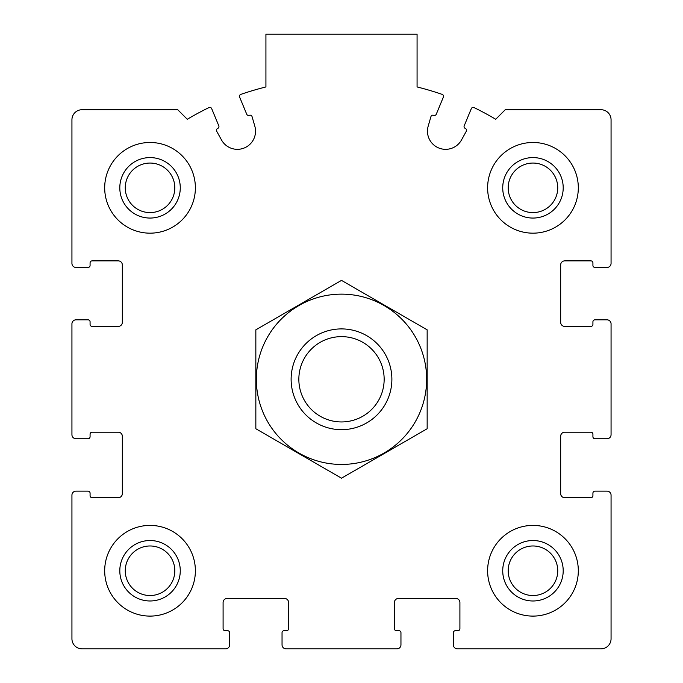 <?xml version="1.0" encoding="UTF-8"?>
<svg xmlns="http://www.w3.org/2000/svg" width="683" height="683" viewBox="0 0 683 683"><rect width="100%" height="100%" fill="white"/><g stroke="black" fill="none" stroke-linecap="round" stroke-linejoin="round"><path stroke-width="1.02" d="M71.937 495.175L71.937 638.776A10.074 10.074 0 0 0 82.02 648.85L225.612 648.85A4.03 4.03 0 0 0 229.642 644.82L229.642 632.723A2.015 2.015 0 0 0 227.627 630.708L225.108 630.708A2.015 2.015 0 0 1 223.093 628.693L223.093 602.491A4.03 4.03 0 0 1 227.123 598.462L284.563 598.462A4.03 4.03 0 0 1 288.593 602.491L288.593 628.693A2.015 2.015 0 0 1 286.578 630.708L284.06 630.708A2.015 2.015 0 0 0 282.045 632.723L282.045 644.82A4.03 4.03 0 0 0 286.075 648.85L396.925 648.85A4.03 4.03 0 0 0 400.955 644.82L400.955 632.723A2.015 2.015 0 0 0 398.94 630.708L396.422 630.708A2.015 2.015 0 0 1 394.407 628.693L394.407 602.491A4.03 4.03 0 0 1 398.437 598.462L455.877 598.462A4.03 4.03 0 0 1 459.907 602.491L459.907 628.693A2.015 2.015 0 0 1 457.892 630.708L455.373 630.708A2.015 2.015 0 0 0 453.358 632.723L453.358 644.82A4.03 4.03 0 0 0 457.388 648.85L600.98 648.85A10.074 10.074 0 0 0 611.063 638.776L611.063 495.175A4.03 4.03 0 0 0 607.033 491.145L594.936 491.145A2.015 2.015 0 0 0 592.921 493.16L592.921 495.679A2.015 2.015 0 0 1 590.906 497.694L564.704 497.694A4.03 4.03 0 0 1 560.675 493.664L560.675 436.224A4.03 4.03 0 0 1 564.704 432.194L590.906 432.194A2.015 2.015 0 0 1 592.921 434.209L592.921 436.727A2.015 2.015 0 0 0 594.936 438.742L607.033 438.742A4.03 4.03 0 0 0 611.063 434.712L611.063 323.862A4.03 4.03 0 0 0 607.033 319.832L594.936 319.832A2.015 2.015 0 0 0 592.921 321.847L592.921 324.365A2.015 2.015 0 0 1 590.906 326.389L564.704 326.389A4.03 4.03 0 0 1 560.675 322.35L560.675 264.919A4.03 4.03 0 0 1 564.704 260.88L590.906 260.88A2.015 2.015 0 0 1 592.921 262.895L592.921 265.422A2.015 2.015 0 0 0 594.936 267.437L607.033 267.437A4.03 4.03 0 0 0 611.063 263.399L611.063 119.807A10.074 10.074 0 0 0 600.98 109.724L505.249 109.724L495.713 119.269A302.313 302.313 0 0 0 474.062 107.59A2.015 2.015 0 0 0 471.321 108.631L464.209 125.8A2.015 2.015 0 0 0 465.294 128.438A2.015 2.015 0 0 1 466.293 131.273L461.495 139.964A18.142 18.142 0 0 1 428.181 126.167L430.939 116.631A2.015 2.015 0 0 1 433.645 115.325A2.015 2.015 0 0 0 436.275 114.232L443.387 97.063A2.015 2.015 0 0 0 442.183 94.391A302.313 302.313 0 0 0 417.074 86.946L417.074 34.15L265.926 34.15L265.926 86.946A302.313 302.313 0 0 0 240.817 94.391A2.015 2.015 0 0 0 239.613 97.063L246.725 114.232A2.015 2.015 0 0 0 249.355 115.325A2.015 2.015 0 0 1 252.061 116.631L254.819 126.167A18.142 18.142 0 0 1 221.505 139.964L216.707 131.273A2.015 2.015 0 0 1 217.706 128.438A2.015 2.015 0 0 0 218.791 125.8L211.679 108.631A2.015 2.015 0 0 0 208.938 107.59A302.313 302.313 0 0 0 187.287 119.269L177.751 109.724L82.02 109.724A10.074 10.074 0 0 0 71.937 119.807L71.937 263.399A4.03 4.03 0 0 0 75.967 267.437L88.064 267.437A2.015 2.015 0 0 0 90.079 265.422L90.079 262.895A2.015 2.015 0 0 1 92.094 260.88L118.296 260.88A4.03 4.03 0 0 1 122.325 264.919L122.325 322.35A4.03 4.03 0 0 1 118.296 326.389L92.094 326.389A2.015 2.015 0 0 1 90.079 324.365L90.079 321.847A2.015 2.015 0 0 0 88.064 319.832L75.967 319.832A4.03 4.03 0 0 0 71.937 323.862L71.937 434.712A4.03 4.03 0 0 0 75.967 438.742L88.064 438.742A2.015 2.015 0 0 0 90.079 436.727L90.079 434.209A2.015 2.015 0 0 1 92.094 432.194L118.296 432.194A4.03 4.03 0 0 1 122.325 436.224L122.325 493.664A4.03 4.03 0 0 1 118.296 497.694L92.094 497.694A2.015 2.015 0 0 1 90.079 495.679L90.079 493.16A2.015 2.015 0 0 0 88.064 491.145L75.967 491.145A4.03 4.03 0 0 0 71.937 495.175M195.381 187.825A45.343 45.343 0 0 0 150.038 142.482A45.343 45.343 0 0 0 104.687 187.825A45.343 45.343 0 0 0 150.038 233.168A45.343 45.343 0 0 0 195.381 187.825M195.381 570.749A45.343 45.343 0 0 0 150.038 525.406A45.343 45.343 0 0 0 104.687 570.749A45.343 45.343 0 0 0 150.038 616.1A45.343 45.343 0 0 0 195.381 570.749M578.313 570.749A45.343 45.343 0 0 0 532.962 525.406A45.343 45.343 0 0 0 487.619 570.749A45.343 45.343 0 0 0 532.962 616.1A45.343 45.343 0 0 0 578.313 570.749M578.313 187.825A45.343 45.343 0 0 0 532.962 142.482A45.343 45.343 0 0 0 487.619 187.825A45.343 45.343 0 0 0 532.962 233.168A45.343 45.343 0 0 0 578.313 187.825M502.731 187.825A30.231 30.231 0 0 1 548.082 161.64A30.231 30.231 0 0 1 548.082 214.01A30.231 30.231 0 0 1 502.731 187.825M508.186 187.825A24.776 24.776 0 0 1 545.35 166.37A24.776 24.776 0 0 1 545.35 209.28A24.776 24.776 0 0 1 508.186 187.825M502.731 570.749A30.231 30.231 0 0 1 548.082 544.573A30.231 30.231 0 0 1 548.082 596.933A30.231 30.231 0 0 1 502.731 570.749M508.186 570.749A24.776 24.776 0 0 1 545.35 549.294A24.776 24.776 0 0 1 545.35 592.212A24.776 24.776 0 0 1 508.186 570.749M119.807 570.749A30.231 30.231 0 0 1 165.149 544.573A30.231 30.231 0 0 1 165.149 596.933A30.231 30.231 0 0 1 119.807 570.749M125.262 570.749A24.776 24.776 0 0 1 162.426 549.294A24.776 24.776 0 0 1 162.426 592.212A24.776 24.776 0 0 1 125.262 570.749M119.807 187.825A30.231 30.231 0 0 1 165.149 161.64A30.231 30.231 0 0 1 165.149 214.01A30.231 30.231 0 0 1 119.807 187.825M125.262 187.825A24.776 24.776 0 0 1 162.426 166.37A24.776 24.776 0 0 1 162.426 209.28A24.776 24.776 0 0 1 125.262 187.825M341.5 336.634A42.653 42.653 0 0 1 378.442 400.614A42.653 42.653 0 0 1 304.558 400.614A42.653 42.653 0 0 1 341.5 336.634M341.5 328.907A50.388 50.388 0 0 1 385.135 404.481A50.388 50.388 0 0 1 297.865 404.481A50.388 50.388 0 0 1 341.5 328.907M341.5 294.134A85.153 85.153 0 0 1 415.247 421.863A85.153 85.153 0 0 1 267.753 421.863A85.153 85.153 0 0 1 341.5 294.134M427.157 428.745L427.157 329.838L341.5 280.38L255.843 329.838L255.843 428.745L341.5 478.194L427.157 428.745"/></g></svg>
